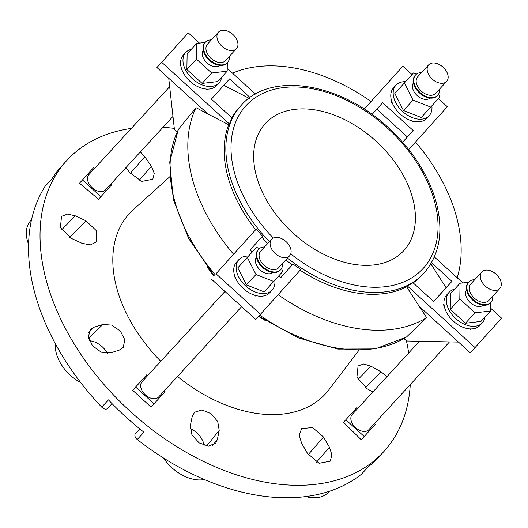 <?xml version="1.0" encoding="UTF-8"?>
<svg xmlns="http://www.w3.org/2000/svg" width="528" height="528" viewBox="0 0 528 528"><rect width="100%" height="100%" fill="white"/><g stroke="black" fill="none" stroke-linecap="round" stroke-linejoin="round"><path stroke-width="0.79" d="M147.556 375.718L146.626 374.873L132.667 390.317L135.65 387.07L154.064 403.834L151.081 407.081L132.667 390.317M154.064 403.834L165.04 391.637L164.228 390.905M146.626 374.873L135.65 387.07M274.824 280.289A22.552 14.857 -137.4 0 1 272.138 290.09A22.552 14.857 -137.4 0 1 245.474 285.773A22.552 14.857 -137.4 0 1 238.92 259.578A22.552 14.857 -137.4 0 1 248.431 256.067M259.426 248.523L256.436 247.348L237.785 267.861L246.437 284.929L264.185 291.898L282.836 271.392L281.45 268.653M241.626 306.643L158.651 396.983A11.279 7.432 -137.4 0 1 145.372 394.878A11.279 7.432 -137.4 0 1 142.039 381.724L224.948 291.456M272.138 290.09L269.749 292.69A22.552 14.857 -137.4 0 1 256.337 295.68A22.552 14.857 -137.4 0 1 254.806 295.271A22.552 14.857 -137.4 0 1 235.33 277.53A22.552 14.857 -137.4 0 1 234.782 276.078A22.552 14.857 -137.4 0 1 236.524 262.178L238.92 259.578M256.436 247.348L247.348 257.446L256.001 274.514L273.748 281.49M256.001 274.514L246.437 284.929M247.348 257.446L237.785 267.861M272.956 272.474A11.279 7.432 -137.4 0 1 260.119 269.94A11.279 7.432 -137.4 0 1 256.397 257.268M285.991 241.547A12.217 8.045 -137.4 0 1 289.601 255.796A12.217 8.045 -137.4 0 1 275.161 253.46A12.217 8.045 -137.4 0 1 271.61 239.263A12.217 8.045 -137.4 0 1 285.991 241.547M289.601 255.796L278.606 267.769A12.217 8.045 -137.4 0 1 264.165 265.432A12.217 8.045 -137.4 0 1 260.608 251.242L271.61 239.263M282.513 263.512A15.035 9.907 -137.4 0 1 280.678 269.676A15.035 9.907 -137.4 0 1 262.904 266.798A15.035 9.907 -137.4 0 1 258.535 249.335A15.035 9.907 -137.4 0 1 264.515 246.985M280.678 269.676L280.203 270.197A15.035 9.907 -137.4 0 1 262.429 267.32A15.035 9.907 -137.4 0 1 258.053 249.856L258.535 249.335M410.263 384.608A215.193 141.781 -137.4 0 1 383.724 451.678A215.193 141.781 -137.4 0 1 129.848 411.008A215.193 141.781 -137.4 0 1 66.119 161.231A215.193 141.781 -137.4 0 1 66.746 160.545A215.193 141.781 -137.4 0 1 131.32 128.416M162.967 127.307A215.193 141.781 -137.4 0 1 174.313 128.383M406.428 340.791A215.193 141.781 -137.4 0 1 408.679 352.988M94.4 168.617L93.469 167.772L79.51 183.216L98.584 199.254L111.883 184.536L111.078 183.803M160.789 361.31A133.168 87.734 -137.4 0 1 128.957 214.078A133.168 87.734 -137.4 0 1 133.162 209.86L169.726 176.814M358.783 350.453L328.951 389.684A133.168 87.734 -137.4 0 1 177.487 376.471M329.465 447.275L323.486 437.039L312.569 427.515L301.646 428.644L299.171 434.986L301.6 443.216L307.534 453.466L319.136 463.274L330.172 461.182L331.94 454.945L329.465 447.275L316.536 462.152M217.391 439.441L219.206 430.399L217.741 421.588L211.028 413.615L201.986 409.979L194.561 412.256L192.199 416.618L190.324 425.634L191.935 434.782L199.129 442.893L208.527 446.173L215.741 443.084L217.391 439.441L212.553 445.454M110.458 352.909L119.196 350.15L123.196 347.47L124.826 339.834L120.377 331.096L111.797 325.103L102.887 324.489L94.109 327.195L90.77 329.102L88.308 336.593L92.433 345.721L101.191 352.183L110.458 352.909M71.306 238.372L82.038 243.302L90.341 244.933L96.38 241.93L96.538 230.861L85.978 220.79L75.253 215.813L67.505 214.084L61.519 216.374L60.403 227.641L71.306 238.372M126.053 167.495L129.505 172.445L141.768 181.394L152.803 179.256L154.268 173.408L151.391 166.274L144.804 156.73L140.349 151.925M386.991 376.609L381.031 371.824L370.946 366.181L363.686 364.01L358.063 365.97L356.908 377.23L367.006 388.694L372.854 391.994M357.753 408.434L356.822 407.59L343.523 422.314L361.277 439.798L375.236 424.354L374.431 423.621M368.115 466.95L361.535 474.118A4.699 3.095 -137.4 0 1 361.291 474.342A215.193 141.781 -137.4 0 1 324.463 492.782A215.193 141.781 -137.4 0 1 187.011 471.405A215.193 141.781 -137.4 0 1 137.247 439.494L143.939 432.201A215.193 141.781 -137.4 0 1 108.425 399.868L101.732 407.154A215.193 141.781 -137.4 0 1 65.228 360.518A215.193 141.781 -137.4 0 1 30.452 225.08A215.193 141.781 -137.4 0 1 45.052 186.397A4.699 3.095 -137.4 0 1 45.269 186.107L51.843 178.952M280.619 277.741L293.027 264.046A124.04 81.721 42.6 0 0 300.841 269.412L260.482 314.252L216.011 273.761L256.377 228.921A124.04 81.721 42.6 0 0 262.456 236.214L250.094 249.949L252.245 251.909M293.027 264.046L280.665 277.781L278.698 275.992M256.337 295.68L255.849 296.221L254.806 295.271M235.33 277.53L234.313 276.606L234.782 276.078M45.052 186.397L51.744 179.104A215.193 141.781 -137.4 0 1 61.334 166.439A215.193 141.781 -137.4 0 1 61.961 165.752L66.746 160.545M383.724 451.678L378.946 456.885A215.193 141.781 -137.4 0 1 367.99 467.056L361.291 474.342M135.617 433.501L139.821 428.921M137.247 439.494A4.699 3.095 -137.4 0 1 135.445 433.693M305.844 496.551A35.706 23.529 42.6 0 0 328.568 492.202L329.426 491.264M28.565 244.213A35.706 23.529 -137.4 0 1 30.743 220.612L31.502 219.787M89.397 340.758A17.556 11.57 -137.4 0 1 107.455 353.397M80.744 382.628A35.706 23.529 -137.4 0 1 55.407 343.84M190.126 428.505A17.556 11.57 -137.4 0 1 204.112 445.394M204.336 479.51A35.706 23.529 -137.4 0 1 163.535 458.033M107.032 352.645A143.774 94.723 -137.4 0 1 106.418 351.648M107.639 408.401L112.035 403.61L107.653 408.382A4.699 3.095 -137.4 0 1 107.639 408.401A4.699 3.095 -137.4 0 1 101.732 407.154M490.578 308.147L501.6 318.179L470.309 352.836L458.509 342.098L406.652 340.989L403.999 338.573M177.131 132.007L174.438 129.558L168.729 78.25L208.065 114.061L228.683 124.747A124.04 81.721 42.6 0 0 255.638 229.726L256.377 228.921M93.469 167.772L79.51 183.216M82.493 179.962L100.907 196.733M356.822 407.59L343.523 422.314M345.847 419.786L364.261 436.55M431.515 262.739L451.948 281.345L433.719 301.587L412.982 282.704A124.04 81.721 42.6 0 1 407.385 285.985L475.088 347.629M434.386 256.978L462.878 282.922M484.988 317.057A22.552 14.857 -137.4 0 1 482.335 322.806L479.945 325.406A22.552 14.857 -137.4 0 1 471.062 328.924L470.461 329.597L469.669 328.878A22.552 14.857 -137.4 0 1 444.18 305.672L443.362 304.927L443.989 304.227A22.552 14.857 -137.4 0 1 446.662 294.967A22.552 14.857 -137.4 0 1 446.728 294.895L449.117 292.294A22.552 14.857 -137.4 0 1 454.621 289.166M250.061 97.522L229.601 78.89L211.372 99.139L232.109 118.021A124.04 81.721 42.6 0 0 229.423 123.948L161.72 62.304L188.232 32.855L199.492 43.111M227.225 68.356L255.479 94.083M216.658 85.516A22.552 14.857 -137.4 0 1 216.592 85.589A22.552 14.857 -137.4 0 1 207.761 89.107L207.115 89.819L206.276 89.054A22.552 14.857 -137.4 0 1 180.833 65.888L180.022 65.149L180.642 64.456A22.552 14.857 -137.4 0 1 183.374 55.077L185.764 52.47A22.552 14.857 -137.4 0 1 191.268 49.342M364.254 109.091L402.838 66.231L411.998 74.573M372.082 114.444L382.655 102.696L413.226 130.535L402.659 142.27M438.418 98.63L447.308 106.722L408.731 149.569M431.871 105.904A22.552 14.857 -137.4 0 1 429.185 115.698L426.789 118.305A22.552 14.857 -137.4 0 1 413.338 121.282L412.85 121.823L411.8 120.866A22.552 14.857 -137.4 0 1 400.237 114.088A22.552 14.857 -137.4 0 1 392.396 103.198L391.314 102.208L391.816 101.653A22.552 14.857 -137.4 0 1 393.571 87.793L395.96 85.186A22.552 14.857 -137.4 0 1 405.478 81.675M364.228 109.065L402.838 66.231M376.781 109.091L407.352 136.93L413.226 130.535M407.352 136.93L402.633 142.243M371.012 101.475A158.789 104.617 42.6 0 0 232.498 73.161M457.175 277.728A158.789 104.617 42.6 0 0 415.523 142.032M278.078 294.703A158.789 104.617 42.6 0 0 426.657 317.651L406.415 337.088L375.17 348.916L337.966 349.087L298.03 337.801L258.746 316.14M458.509 342.098L419.179 306.28L426.657 317.651M419.179 306.28L406.652 286.783L407.385 285.985M300.115 270.224A124.04 81.721 42.6 0 0 406.652 286.783M214.177 275.689L188.621 238.432L173.329 199.445L169.726 162.05L178.339 129.485L196.02 107.653A158.789 104.617 42.6 0 0 233.548 254.179M433.66 301.534L446.074 287.734L430.861 263.868M413.173 282.883A124.04 81.721 42.6 0 0 422.281 274.949L423.971 273.108A124.04 81.721 42.6 0 0 424.334 272.712M216.011 273.761L255.638 229.726M196.02 107.653L208.065 114.061M261.73 237.019A124.04 81.721 42.6 0 0 267.709 243.507M285.806 259.921A124.04 81.721 42.6 0 0 292.294 264.851M287.503 258.08A124.04 81.721 42.6 0 0 423.971 273.108L424.347 272.692C440.682 253.282 444.147 228.142 434.729 197.261C426.644 172.682 411.965 150.223 390.713 129.881C343.022 83.266 271.26 70.442 241.256 105.29L239.567 107.131A124.04 81.721 42.6 0 0 231.904 117.836M249.599 98.578L223.727 85.285M229.423 123.948L228.683 124.747M314.688 109.844A93.971 61.915 -137.4 0 1 399.551 169.066A93.971 61.915 -137.4 0 1 403.735 250.681A93.971 61.915 -137.4 0 1 292.651 232.716A93.971 61.915 -137.4 0 1 265.32 123.552A93.971 61.915 -137.4 0 1 314.688 109.844M161.72 62.304L156.935 67.511L168.729 78.25M188.232 32.855L156.935 67.511M260.482 314.252L255.697 319.453L211.233 278.969M446.074 287.734L451.948 281.345M429.185 115.698A22.552 14.857 -137.4 0 1 402.633 111.487A22.552 14.857 -137.4 0 1 395.96 85.186M416.467 74.138L413.477 72.963L394.825 93.469L403.484 110.537L421.232 117.513L439.883 97L438.491 94.261M413.338 121.282A22.552 14.857 -137.4 0 1 411.8 120.866M392.396 103.198A22.552 14.857 -137.4 0 1 391.816 101.653M413.477 72.963L394.825 93.469M404.389 83.054L413.048 100.129L403.484 110.537M413.048 100.129L430.795 107.098M429.997 98.083A11.279 7.432 -137.4 0 1 417.113 95.502A11.279 7.432 -137.4 0 1 413.444 82.883M432.267 79.121A12.217 8.045 -137.4 0 1 428.65 64.878A12.217 8.045 -137.4 0 1 443.091 67.214A12.217 8.045 -137.4 0 1 446.648 81.404A12.217 8.045 -137.4 0 1 432.267 79.121M446.648 81.404L435.646 93.377A12.217 8.045 -137.4 0 1 421.265 91.1A12.217 8.045 -137.4 0 1 417.655 76.85L428.65 64.878M439.553 89.126A15.035 9.907 -137.4 0 1 437.725 95.284A15.035 9.907 -137.4 0 1 420.024 92.479A15.035 9.907 -137.4 0 1 415.576 74.943A15.035 9.907 -137.4 0 1 421.562 72.6M437.725 95.284L437.243 95.806A15.035 9.907 -137.4 0 1 419.542 93.001A15.035 9.907 -137.4 0 1 415.1 75.464L415.576 74.943M221.635 77.233A22.552 14.857 -137.4 0 1 219.047 82.909A22.552 14.857 -137.4 0 1 218.981 82.982A22.552 14.857 -137.4 0 1 192.324 78.672A22.552 14.857 -137.4 0 1 185.764 52.47M205.181 42.445L196.693 43.435L187.13 53.849L186.879 69.531L202.125 83.411L217.615 81.609L227.185 71.194L227.317 62.799M172.979 116.404L105.494 189.875A11.279 7.432 -137.4 0 1 92.189 187.744A11.279 7.432 -137.4 0 1 88.849 174.656A11.279 7.432 -137.4 0 1 88.882 174.623L169.666 86.665M207.761 89.107A22.552 14.857 -137.4 0 1 206.276 89.054M180.833 65.888A22.552 14.857 -137.4 0 1 180.642 64.456M196.693 43.435L196.442 59.116L186.879 69.531M196.442 59.116L211.688 72.996L202.125 83.411M211.688 72.996L227.185 71.194M219.8 65.366A11.279 7.432 -137.4 0 1 206.91 62.786A11.279 7.432 -137.4 0 1 203.247 50.167M236.485 48.649A12.217 8.045 -137.4 0 1 236.445 48.688A12.217 8.045 -137.4 0 1 222.004 46.352A12.217 8.045 -137.4 0 1 218.453 32.162A12.217 8.045 -137.4 0 1 232.868 34.472A12.217 8.045 -137.4 0 1 236.485 48.649M225.482 60.621A12.217 8.045 -137.4 0 1 225.449 60.661A12.217 8.045 -137.4 0 1 211.009 58.324A12.217 8.045 -137.4 0 1 207.458 44.134L218.453 32.162M229.357 56.41A15.035 9.907 -137.4 0 1 227.568 62.522A15.035 9.907 -137.4 0 1 227.528 62.568A15.035 9.907 -137.4 0 1 209.748 59.697A15.035 9.907 -137.4 0 1 205.379 42.227A15.035 9.907 -137.4 0 1 211.358 39.884M227.093 63.043A15.035 9.907 -137.4 0 1 227.047 63.089A15.035 9.907 -137.4 0 1 209.273 60.218A15.035 9.907 -137.4 0 1 204.904 42.748L205.379 42.227M482.335 322.806A22.552 14.857 -137.4 0 1 455.73 318.542A22.552 14.857 -137.4 0 1 449.051 292.367A22.552 14.857 -137.4 0 1 449.117 292.294M468.534 282.269L460.046 283.252L450.483 293.667L450.232 309.349L465.478 323.228L480.968 321.427L490.532 311.018L490.67 302.623M368.881 429.66A11.279 7.432 -137.4 0 1 368.848 429.7A11.279 7.432 -137.4 0 1 355.516 427.541A11.279 7.432 -137.4 0 1 352.235 414.44L419.45 341.26M471.062 328.924A22.552 14.857 -137.4 0 1 469.669 328.878M444.18 305.672A22.552 14.857 -137.4 0 1 443.989 304.227M460.046 283.252L459.796 298.94L450.232 309.349M459.796 298.94L475.042 312.82L465.478 323.228M475.042 312.82L490.532 311.018M483.153 305.191A11.279 7.432 -137.4 0 1 470.263 302.61A11.279 7.432 -137.4 0 1 466.6 289.984M481.774 272.019A12.217 8.045 -137.4 0 1 481.807 271.979A12.217 8.045 -137.4 0 1 496.247 274.316A12.217 8.045 -137.4 0 1 499.798 288.506A12.217 8.045 -137.4 0 1 485.39 286.202A12.217 8.045 -137.4 0 1 481.774 272.019M499.798 288.506L488.803 300.485A12.217 8.045 -137.4 0 1 474.388 298.175A12.217 8.045 -137.4 0 1 470.771 283.998A12.217 8.045 -137.4 0 1 470.804 283.958L481.807 271.979M492.71 296.228A15.035 9.907 -137.4 0 1 490.882 302.392A15.035 9.907 -137.4 0 1 473.141 299.548A15.035 9.907 -137.4 0 1 468.686 282.097A15.035 9.907 -137.4 0 1 468.732 282.051A15.035 9.907 -137.4 0 1 474.712 279.701M490.882 302.392L490.4 302.914A15.035 9.907 -137.4 0 1 472.659 300.069A15.035 9.907 -137.4 0 1 468.211 282.619A15.035 9.907 -137.4 0 1 468.25 282.572L468.732 282.051M265.28 320.516A124.687 82.15 -137.4 0 1 258.529 316.371M213.906 275.999A124.687 82.15 -137.4 0 1 207.484 267.432M259.69 315.11A156.776 103.29 42.6 0 0 406.791 336.791M178.622 129.043A156.776 103.29 42.6 0 0 215.12 274.646M241.256 105.29A124.04 81.721 42.6 0 0 269.405 241.666M290.743 253.882A120.285 79.246 42.6 0 0 423.469 268.099A120.285 79.246 42.6 0 0 390.35 130.825A120.285 79.246 42.6 0 0 249.137 102.557A120.285 79.246 42.6 0 0 273.273 238.036M381.031 371.824L365.521 387.776M370.946 366.181L357.984 379.52M144.804 156.73L130.258 173.461M151.391 166.274L139.102 180.404M75.253 215.813L61.591 229.871M85.978 220.79L69.696 237.547M94.109 327.195L88.73 332.33M102.887 324.489L88.565 338.164M219.206 430.399L206.639 446.015M323.486 437.039L308.233 454.588M218.981 82.982L216.592 85.589M236.445 48.688L225.449 60.661M227.528 62.568L227.047 63.089M449.486 341.906L368.848 429.7"/></g></svg>
